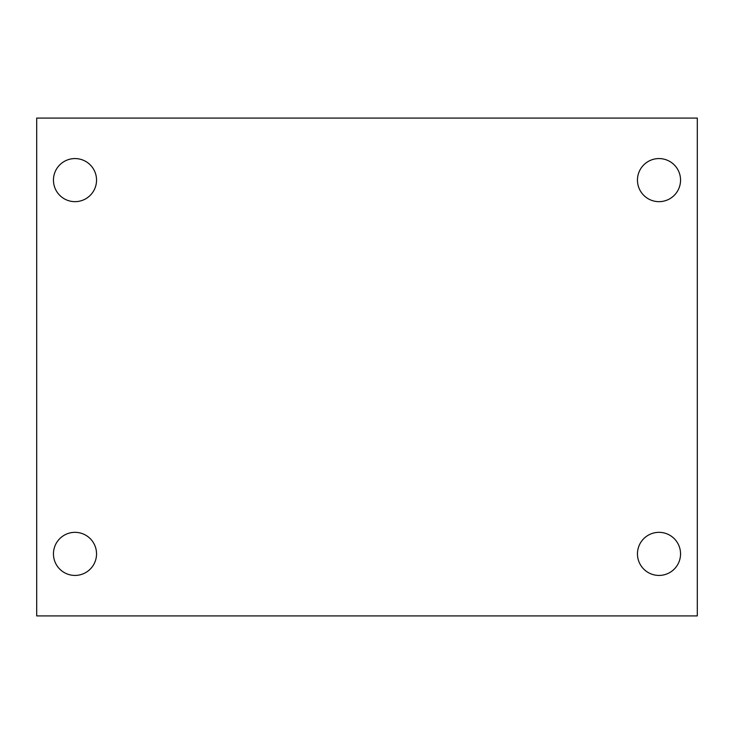 <?xml version="1.0" encoding="UTF-8"?>
<svg xmlns="http://www.w3.org/2000/svg" width="734" height="734" viewBox="0 0 734 734"><rect width="100%" height="100%" fill="white"/><g stroke="black" fill="none" stroke-linecap="round" stroke-linejoin="round"><path stroke-width="1.1" d="M36.7 118.082L697.3 118.082L697.3 615.918L36.7 615.918L36.7 118.082M74.996 532.343A21.543 21.543 0 0 1 96.539 553.886A21.543 21.543 0 0 1 74.996 575.428A21.543 21.543 0 0 1 53.454 553.886A21.543 21.543 0 0 1 74.996 532.343M659.004 532.343A21.543 21.543 0 0 1 680.546 553.886A21.543 21.543 0 0 1 659.004 575.428A21.543 21.543 0 0 1 637.461 553.886A21.543 21.543 0 0 1 659.004 532.343M659.004 158.572A21.543 21.543 0 0 1 680.546 180.114A21.543 21.543 0 0 1 659.004 201.657A21.543 21.543 0 0 1 637.461 180.114A21.543 21.543 0 0 1 659.004 158.572M74.996 158.572A21.543 21.543 0 0 1 96.539 180.114A21.543 21.543 0 0 1 74.996 201.657A21.543 21.543 0 0 1 53.454 180.114A21.543 21.543 0 0 1 74.996 158.572"/></g></svg>
